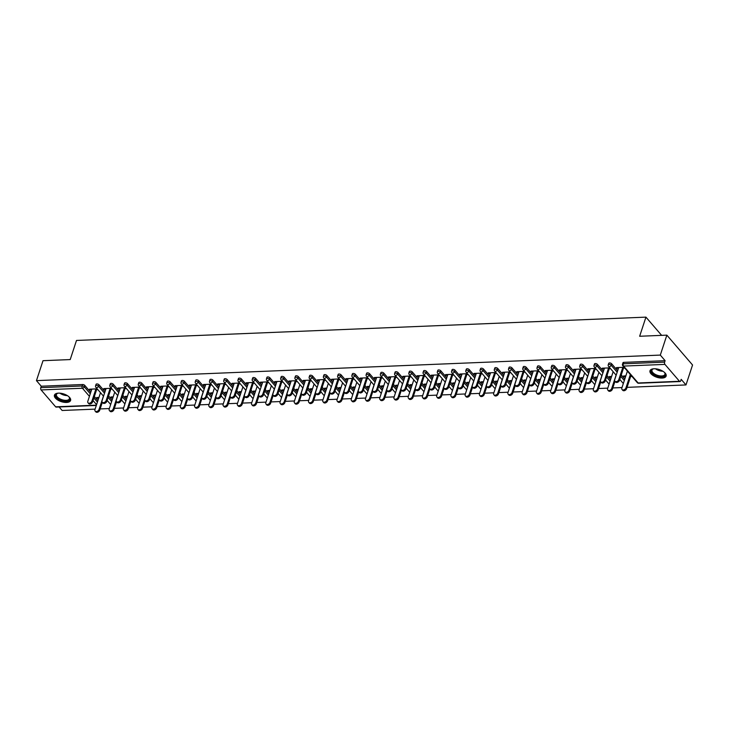 <?xml version="1.0" encoding="UTF-8"?>
<svg xmlns="http://www.w3.org/2000/svg" width="729" height="729" viewBox="0 0 729 729"><rect width="100%" height="100%" fill="white"/><g stroke="black" fill="none" stroke-linecap="round" stroke-linejoin="round"><path stroke-width="1.09" d="M66.53 402.454A8.502 4.037 -161.8 0 0 70.595 400.449A8.502 4.037 -161.8 0 0 67.177 395.501A8.502 4.037 -161.8 0 0 58.511 393.141A8.502 4.037 -161.8 0 0 54.447 395.145A8.502 4.037 -161.8 0 0 57.864 400.093A8.502 4.037 -161.8 0 0 66.53 402.454M662.078 378.069A8.502 4.037 -161.8 0 0 666.142 376.073A8.502 4.037 -161.8 0 0 662.725 371.125A8.502 4.037 -161.8 0 0 654.059 368.756A8.502 4.037 -161.8 0 0 649.995 370.76A8.502 4.037 -161.8 0 0 653.412 375.708A8.502 4.037 -161.8 0 0 662.078 378.069M96.31 405.452L56.16 407.092A1.631 0.893 -92.3 0 1 55.641 406.828L41.097 389.933A1.631 0.893 -92.3 0 1 40.778 387.673L41.252 386.215L36.45 380.629L43.011 360.691L70.212 359.57L76.499 340.452L645.94 317.133L639.652 336.26L666.853 335.149L692.55 364.992L685.989 384.939L681.187 379.353L680.713 380.811A1.631 0.893 87.7 0 1 680.002 381.549L638.65 383.244A1.631 0.893 87.7 0 1 638.139 382.98L679.492 381.285A1.631 0.893 87.7 0 0 680.002 381.549M59.122 406.973L62.147 410.482L95.098 409.133M100.146 408.923L109.341 408.55M114.389 408.34L123.584 407.967M128.623 407.757L137.827 407.383M142.866 407.174L152.06 406.8M157.109 406.591L166.303 406.217M171.351 406.007L180.546 405.634M185.585 405.424L194.789 405.051M199.828 404.841L209.023 404.467M214.071 404.258L223.265 403.884M228.314 403.675L237.508 403.301M242.547 403.091L251.751 402.718M256.79 402.508L265.994 402.135M271.033 401.925L280.228 401.551M285.276 401.342L294.47 400.968M299.519 400.759L308.713 400.385M313.752 400.175L322.956 399.802M327.995 399.592L337.19 399.219M342.238 399.009L351.433 398.635M356.481 398.426L365.676 398.052M370.715 397.843L379.918 397.469M384.958 397.259L394.152 396.886M399.2 396.676L408.395 396.303M413.443 396.093L422.638 395.719M427.677 395.51L436.881 395.136M441.92 394.927L451.114 394.553M456.163 394.343L465.357 393.97M470.405 393.76L479.6 393.387M484.639 393.177L493.843 392.803M498.882 392.594L508.077 392.22M513.125 392.011L522.319 391.637M527.368 391.427L536.562 391.054M541.601 390.844L550.805 390.471M555.844 390.27L565.039 389.887M570.087 389.687L579.282 389.304M584.33 389.104L593.524 388.721M598.564 388.521L607.767 388.138M612.807 387.937L622.001 387.555M627.049 387.354L685.989 384.939M661.631 335.358L645.94 317.133M664.948 364.391L623.596 366.086A1.631 0.893 87.7 0 1 623.268 363.817A1.631 0.775 -161.8 0 0 622.493 364.208L622.967 362.75A1.631 0.775 18.2 0 1 623.751 362.368L623.268 363.817L664.62 362.131A1.631 0.893 87.7 0 0 664.948 364.391L679.492 381.285M623.751 362.368L665.103 360.673L660.301 355.087L666.853 335.149M664.62 362.131L665.103 360.673M36.45 380.629L660.301 355.087M624.106 367.298L616.406 367.607L617.071 368.382L617.345 367.571M625.846 375.872L623.596 375.964L624.27 376.738L624.534 375.927M617.071 368.382L618.456 368.327M622.566 368.163L624.771 368.072M631.296 375.654L629.956 375.708M624.27 376.738L625.582 376.693M630.621 376.483L631.97 376.428M98.989 384.775L98.506 386.233A1.631 0.775 18.2 0 0 96.365 385.395A1.631 0.775 -161.8 0 0 95.59 385.778L96.064 384.32A1.631 0.775 18.2 0 1 96.848 383.937A1.631 0.775 18.2 0 1 98.989 384.775L104.994 391.755M108.594 395.938L112.138 400.048M41.252 386.215L82.605 384.52A1.631 0.775 18.2 0 1 84.746 385.359L90.751 392.339M94.351 396.521L97.896 400.631M111.446 388.284L103.746 388.603L104.411 389.377L105.796 389.313M109.906 389.149L112.111 389.058M113.186 396.868L110.936 396.959L111.61 397.733L112.913 397.679M127.466 383.609L126.992 385.067A1.631 0.775 18.2 0 0 124.85 384.229A1.631 0.775 -161.8 0 0 124.067 384.611L124.55 383.153A1.631 0.775 18.2 0 1 125.333 382.771A1.631 0.775 18.2 0 1 127.466 383.609L133.471 390.589M137.079 394.772L140.615 398.881M139.922 387.117L132.222 387.436L132.897 388.211L134.273 388.156M138.382 387.983L140.588 387.892M141.663 395.701L139.421 395.792L140.086 396.567L141.399 396.512M155.951 382.443L155.468 383.901A1.631 0.775 18.2 0 0 153.327 383.062A1.631 0.775 -161.8 0 0 152.552 383.445L153.026 381.987A1.631 0.775 18.2 0 1 153.81 381.604A1.631 0.775 18.2 0 1 155.951 382.443L161.956 389.423M165.556 393.605L169.101 397.715M168.408 385.951L160.708 386.27L161.373 387.044L162.758 386.99M166.868 386.817L169.073 386.725M170.149 394.535L167.898 394.626L168.572 395.4L169.875 395.346M184.428 381.276L183.954 382.734A1.631 0.775 18.2 0 0 181.813 381.896A1.631 0.775 -161.8 0 0 181.029 382.278L181.512 380.82A1.631 0.775 18.2 0 1 182.296 380.438A1.631 0.775 18.2 0 1 184.428 381.276L190.433 388.256M194.042 392.439L197.577 396.549M196.885 384.784L189.185 385.103L189.859 385.878L191.235 385.823M195.345 385.65L197.55 385.559M198.625 393.368L196.383 393.46L197.049 394.234L198.361 394.179M212.914 380.11L212.431 381.568A1.631 0.775 18.2 0 0 210.298 380.729A1.631 0.775 -161.8 0 0 209.515 381.112L209.988 379.654A1.631 0.775 18.2 0 1 210.772 379.271A1.631 0.775 18.2 0 1 212.914 380.11L218.919 387.09M222.518 391.273L226.063 395.382M225.37 383.618L217.67 383.937L218.335 384.712L219.721 384.657M223.83 384.484L226.036 384.393M227.111 392.202L224.86 392.293L225.534 393.068L226.837 393.013M241.39 378.943L240.916 380.401A1.631 0.775 18.2 0 0 238.775 379.563A1.631 0.775 -161.8 0 0 237.991 379.946L238.474 378.488A1.631 0.775 18.2 0 1 239.258 378.105A1.631 0.775 18.2 0 1 241.39 378.943L247.395 385.923M251.004 390.106L254.539 394.216M253.847 382.452L246.147 382.771L246.821 383.545L248.197 383.49M252.307 383.317L254.521 383.226M255.587 391.036L253.346 391.127L254.011 391.901L255.323 391.847M269.876 377.777L269.393 379.235A1.631 0.775 18.2 0 0 267.261 378.397A1.631 0.775 -161.8 0 0 266.477 378.779L266.951 377.321A1.631 0.775 18.2 0 1 267.734 376.939A1.631 0.775 18.2 0 1 269.876 377.777L275.881 384.757M279.48 388.94L283.025 393.049M282.333 381.285L274.633 381.604L275.298 382.379L276.683 382.324M280.793 382.151L282.998 382.06M284.073 389.869L281.822 389.96L282.497 390.735L283.8 390.68M298.352 376.611L297.879 378.069A1.631 0.775 18.2 0 0 295.737 377.23A1.631 0.775 -161.8 0 0 294.953 377.613L295.436 376.155A1.631 0.775 18.2 0 1 296.22 375.772A1.631 0.775 18.2 0 1 298.352 376.611L304.367 383.591M307.966 387.773L311.502 391.883M310.809 380.119L303.109 380.438L303.783 381.212L305.159 381.158M309.269 380.985L311.483 380.893M312.55 388.703L310.308 388.794L310.973 389.568L312.285 389.514M326.838 375.444L326.355 376.902A1.631 0.775 18.2 0 0 324.223 376.064A1.631 0.775 -161.8 0 0 323.439 376.446L323.913 374.988A1.631 0.775 18.2 0 1 324.697 374.606A1.631 0.775 18.2 0 1 326.838 375.444L332.843 382.424M336.443 386.607L339.987 390.717M339.295 378.952L331.595 379.271L332.26 380.046L333.645 379.991M337.755 379.818L339.96 379.727M341.035 387.536L338.785 387.628L339.459 388.402L340.762 388.347M355.324 374.278L354.841 375.736A1.631 0.775 18.2 0 0 352.699 374.897A1.631 0.775 -161.8 0 0 351.916 375.28L352.399 373.831A1.631 0.775 18.2 0 1 353.182 373.439A1.631 0.775 18.2 0 1 355.324 374.278L361.329 381.258M364.928 385.441L368.464 389.559M367.771 377.786L360.071 378.105L360.746 378.88L362.122 378.825M366.231 378.652L368.446 378.561M369.512 386.37L367.27 386.461L367.935 387.236L369.248 387.181M383.8 373.111L383.317 374.569A1.631 0.775 18.2 0 0 381.185 373.731A1.631 0.775 -161.8 0 0 380.401 374.114L380.875 372.665A1.631 0.775 18.2 0 1 381.659 372.273A1.631 0.775 18.2 0 1 383.8 373.111L389.805 380.091M393.405 384.274L396.95 388.393M396.257 376.62L388.557 376.939L389.222 377.713L390.607 377.658M394.717 377.485L396.922 377.394M397.998 385.204L395.747 385.295L396.421 386.069L397.724 386.015M412.286 371.945L411.803 373.403A1.631 0.775 18.2 0 0 409.662 372.565A1.631 0.775 -161.8 0 0 408.878 372.947L409.361 371.498A1.631 0.775 18.2 0 1 410.145 371.107A1.631 0.775 18.2 0 1 412.286 371.945L418.291 378.925M421.891 383.108L425.426 387.227M424.734 375.453L417.034 375.772L417.708 376.547L419.084 376.492M423.194 376.319L425.408 376.228M426.474 384.037L424.232 384.128L424.898 384.903L426.21 384.848M440.763 370.779L440.28 372.237A1.631 0.775 18.2 0 0 438.147 371.398A1.631 0.775 -161.8 0 0 437.364 371.781L437.837 370.332A1.631 0.775 18.2 0 1 438.621 369.94A1.631 0.775 18.2 0 1 440.763 370.779L446.768 377.759M450.367 381.941L453.912 386.06M453.219 374.287L445.519 374.606L446.184 375.38L447.57 375.326M451.679 375.153L453.885 375.061M454.96 382.871L452.709 382.962L453.383 383.736L454.696 383.682M469.248 369.612L468.765 371.07A1.631 0.775 18.2 0 0 466.624 370.232A1.631 0.775 -161.8 0 0 465.84 370.624L466.323 369.166A1.631 0.775 18.2 0 1 467.107 368.774A1.631 0.775 18.2 0 1 469.248 369.612L475.253 376.592M478.853 380.775L482.388 384.894M481.696 373.12L473.996 373.439L474.67 374.214L476.046 374.159M480.156 373.986L482.37 373.904M483.436 381.704L481.195 381.796L481.86 382.57L483.172 382.515M497.725 368.455L497.251 369.904A1.631 0.775 18.2 0 0 495.109 369.065A1.631 0.775 -161.8 0 0 494.326 369.457L494.8 367.999A1.631 0.775 18.2 0 1 495.583 367.607A1.631 0.775 18.2 0 1 497.725 368.455L503.73 375.426M507.329 379.609L510.874 383.727M510.182 371.954L502.481 372.273L503.147 373.048L504.532 372.993M508.642 372.82L510.847 372.738M511.922 380.538L509.671 380.629L510.346 381.404L511.658 381.349M526.21 367.288L525.727 368.737A1.631 0.775 18.2 0 0 523.586 367.899A1.631 0.775 -161.8 0 0 522.802 368.291L523.285 366.833A1.631 0.775 18.2 0 1 524.069 366.441A1.631 0.775 18.2 0 1 526.21 367.288L532.216 374.259M535.815 378.442L539.351 382.561M538.658 370.788L530.958 371.107L531.632 371.881L533.008 371.826M537.118 371.662L539.332 371.571M540.399 379.372L538.157 379.463L538.822 380.237L540.134 380.183M554.687 366.122L554.213 367.571A1.631 0.775 18.2 0 0 552.072 366.733A1.631 0.775 -161.8 0 0 551.288 367.124L551.762 365.666A1.631 0.775 18.2 0 1 552.546 365.275A1.631 0.775 18.2 0 1 554.687 366.122L560.692 373.093M564.292 377.276L567.836 381.395M567.144 369.621L559.444 369.94L560.109 370.715L561.494 370.66M565.604 370.496L567.809 370.405M568.884 378.205L566.633 378.296L567.308 379.071L568.62 379.016M583.173 364.956L582.69 366.414A1.631 0.775 18.2 0 0 580.548 365.566A1.631 0.775 -161.8 0 0 579.765 365.958L580.248 364.5A1.631 0.775 18.2 0 1 581.031 364.117A1.631 0.775 18.2 0 1 583.173 364.956L589.178 371.927M592.777 376.109L596.322 380.228M595.62 368.455L587.92 368.774L588.595 369.548L589.971 369.494M594.08 369.33L596.295 369.238M597.361 377.039L595.119 377.13L595.784 377.904L597.097 377.859M611.649 363.789L611.175 365.247A1.631 0.775 18.2 0 0 609.034 364.4A1.631 0.775 -161.8 0 0 608.25 364.792L608.733 363.334A1.631 0.775 18.2 0 1 609.508 362.951A1.631 0.775 18.2 0 1 611.649 363.789L617.654 370.76M621.254 374.943L624.799 379.062M611.604 376.456L609.362 376.547L610.027 377.321L611.339 377.276M609.863 367.881L602.163 368.191L602.837 368.965L604.213 368.91M608.323 368.746L610.528 368.655M597.406 364.372L596.933 365.83A1.631 0.775 18.2 0 0 594.791 364.983A1.631 0.775 -161.8 0 0 594.007 365.375L594.49 363.917A1.631 0.775 18.2 0 1 595.274 363.534A1.631 0.775 18.2 0 1 597.406 364.372L603.412 371.343M607.02 375.526L610.556 379.645M583.127 377.622L580.876 377.713L581.551 378.488L582.854 378.433M581.387 369.038L573.687 369.357L574.352 370.132L575.737 370.077M579.847 369.913L582.052 369.822M568.93 365.539L568.447 366.988A1.631 0.775 18.2 0 0 566.305 366.149A1.631 0.775 -161.8 0 0 565.531 366.541L566.005 365.083A1.631 0.775 18.2 0 1 566.788 364.691A1.631 0.775 18.2 0 1 568.93 365.539L574.935 372.51M578.534 376.693L582.079 380.811M554.641 378.788L552.4 378.88L553.065 379.654L554.377 379.599M552.901 370.204L545.201 370.523L545.875 371.298L547.251 371.243M551.361 371.079L553.566 370.988M540.444 366.705L539.97 368.154A1.631 0.775 18.2 0 0 537.829 367.316A1.631 0.775 -161.8 0 0 537.045 367.708L537.528 366.25A1.631 0.775 18.2 0 1 538.312 365.858A1.631 0.775 18.2 0 1 540.444 366.705L546.449 373.676M550.049 377.859L553.593 381.978M526.165 379.955L523.914 380.046L524.579 380.82L525.891 380.766M524.424 371.371L516.724 371.69L517.39 372.464L518.775 372.41M522.875 372.237L525.09 372.154M511.968 367.872L511.485 369.321A1.631 0.775 18.2 0 0 509.343 368.482A1.631 0.775 -161.8 0 0 508.569 368.874L509.042 367.416A1.631 0.775 18.2 0 1 509.826 367.024A1.631 0.775 18.2 0 1 511.968 367.872L517.973 374.843M521.572 379.025L525.117 383.144M497.679 381.121L495.438 381.212L496.103 381.987L497.415 381.932M495.939 372.537L488.239 372.856L488.904 373.631L490.289 373.576M494.399 373.403L496.604 373.321M483.482 369.038L483.008 370.487A1.631 0.775 18.2 0 0 480.867 369.649A1.631 0.775 -161.8 0 0 480.083 370.04L480.566 368.582A1.631 0.775 18.2 0 1 481.34 368.191A1.631 0.775 18.2 0 1 483.482 369.038L489.487 376.009M493.086 380.192L496.631 384.311M469.203 382.288L466.952 382.379L467.617 383.153L468.929 383.099M467.462 373.704L459.762 374.023L460.427 374.797L461.812 374.742M465.913 374.569L468.127 374.487M455.005 370.195L454.522 371.653A1.631 0.775 18.2 0 0 452.381 370.815A1.631 0.775 -161.8 0 0 451.606 371.207L452.08 369.749A1.631 0.775 18.2 0 1 452.864 369.357A1.631 0.775 18.2 0 1 455.005 370.195L461.01 377.175M464.61 381.358L468.155 385.477M440.717 383.454L438.475 383.545L439.14 384.32L440.453 384.265M438.976 374.87L431.276 375.189L431.942 375.964L433.327 375.909M437.436 375.736L439.642 375.645M426.52 371.362L426.046 372.82A1.631 0.775 18.2 0 0 423.904 371.981A1.631 0.775 -161.8 0 0 423.121 372.364L423.604 370.915A1.631 0.775 18.2 0 1 424.378 370.523A1.631 0.775 18.2 0 1 426.52 371.362L432.525 378.342M436.124 382.525L439.669 386.643M412.24 384.62L409.99 384.712L410.655 385.486L411.967 385.431M410.5 376.036L402.8 376.355L403.465 377.13L404.85 377.075M408.951 376.902L411.165 376.811M398.043 372.528L397.56 373.986A1.631 0.775 18.2 0 0 395.419 373.148A1.631 0.775 -161.8 0 0 394.644 373.53L395.118 372.082A1.631 0.775 18.2 0 1 395.902 371.69A1.631 0.775 18.2 0 1 398.043 372.528L404.048 379.508M407.648 383.691L411.192 387.81M383.755 385.787L381.513 385.878L382.178 386.652L383.49 386.598M382.014 377.203L374.314 377.522L374.979 378.296L376.364 378.242M380.474 378.069L382.679 377.977M369.557 373.695L369.084 375.153A1.631 0.775 18.2 0 0 366.942 374.314A1.631 0.775 -161.8 0 0 366.158 374.697L366.641 373.248A1.631 0.775 18.2 0 1 367.416 372.856A1.631 0.775 18.2 0 1 369.557 373.695L375.563 380.675M379.162 384.857L382.707 388.976M355.278 386.953L353.027 387.044L353.693 387.819L355.005 387.764M353.529 378.369L345.838 378.688L346.503 379.463L347.888 379.408M351.989 379.235L354.203 379.144M341.081 374.861L340.598 376.319A1.631 0.775 18.2 0 0 338.456 375.481A1.631 0.775 -161.8 0 0 337.682 375.863L338.156 374.405A1.631 0.775 18.2 0 1 338.939 374.023A1.631 0.775 18.2 0 1 341.081 374.861L347.086 381.841M350.685 386.024L354.23 390.133M326.792 388.12L324.551 388.211L325.216 388.985L326.528 388.931M325.052 379.536L317.352 379.855L318.017 380.629L319.402 380.574M323.512 380.401L325.717 380.31M312.595 376.027L312.121 377.485A1.631 0.775 18.2 0 0 309.98 376.647A1.631 0.775 -161.8 0 0 309.196 377.03L309.679 375.572A1.631 0.775 18.2 0 1 310.454 375.189A1.631 0.775 18.2 0 1 312.595 376.027L318.6 383.007M322.2 387.19L325.745 391.3M298.316 389.286L296.065 389.377L296.73 390.152L298.043 390.097M296.566 380.702L288.875 381.021L289.541 381.796L290.926 381.741M295.026 381.568L297.241 381.477M284.119 377.194L283.636 378.652A1.631 0.775 18.2 0 0 281.494 377.813A1.631 0.775 -161.8 0 0 280.72 378.196L281.194 376.738A1.631 0.775 18.2 0 1 281.977 376.355A1.631 0.775 18.2 0 1 284.119 377.194L290.124 384.174M293.723 388.357L297.268 392.466M269.83 390.452L267.589 390.544L268.254 391.318L269.566 391.263M268.09 381.868L260.39 382.187L261.055 382.962L262.44 382.907M266.55 382.734L268.755 382.643M255.633 378.36L255.159 379.818A1.631 0.775 18.2 0 0 253.018 378.98A1.631 0.775 -161.8 0 0 252.234 379.362L252.717 377.904A1.631 0.775 18.2 0 1 253.492 377.522A1.631 0.775 18.2 0 1 255.633 378.36L261.638 385.34M265.238 389.523L268.782 393.633M241.354 391.619L239.103 391.71L239.768 392.484L241.08 392.43M239.604 383.035L231.913 383.354L232.578 384.128L233.963 384.074M238.064 383.901L240.278 383.809M227.156 379.527L226.673 380.985A1.631 0.775 18.2 0 0 224.532 380.146A1.631 0.775 -161.8 0 0 223.757 380.529L224.231 379.071A1.631 0.775 18.2 0 1 225.015 378.688A1.631 0.775 18.2 0 1 227.156 379.527L233.162 386.507M236.761 390.689L240.306 394.799M212.868 392.785L210.626 392.876L211.292 393.651L212.604 393.596M211.128 384.201L203.427 384.52L204.093 385.295L205.478 385.24M209.588 385.067L211.793 384.976M198.671 380.693L198.197 382.151A1.631 0.775 18.2 0 0 196.055 381.313A1.631 0.775 -161.8 0 0 195.272 381.695L195.755 380.237A1.631 0.775 18.2 0 1 196.529 379.855A1.631 0.775 18.2 0 1 198.671 380.693L204.676 387.673M208.275 391.856L211.82 395.965M184.391 393.952L182.141 394.043L182.806 394.817L184.118 394.763M182.642 385.368L174.951 385.687L175.616 386.461L177.001 386.406M181.102 386.233L183.316 386.142M170.194 381.859L169.711 383.317A1.631 0.775 18.2 0 0 167.57 382.479A1.631 0.775 -161.8 0 0 166.786 382.862L167.269 381.404A1.631 0.775 18.2 0 1 168.053 381.021A1.631 0.775 18.2 0 1 170.194 381.859L176.199 388.839M179.799 393.022L183.343 397.132M155.906 395.118L153.664 395.209L154.329 395.984L155.642 395.929M154.165 386.534L146.465 386.853L147.13 387.628L148.516 387.573M152.625 387.4L154.83 387.309M141.708 383.026L141.235 384.484A1.631 0.775 18.2 0 0 139.093 383.645A1.631 0.775 -161.8 0 0 138.31 384.028L138.792 382.57A1.631 0.775 18.2 0 1 139.567 382.187A1.631 0.775 18.2 0 1 141.708 383.026L147.714 390.006M151.313 394.189L154.858 398.298M127.42 396.284L125.178 396.376L125.844 397.15L127.156 397.095M125.68 387.7L117.98 388.019L118.654 388.794L120.03 388.739M124.14 388.566L126.354 388.475M113.232 384.192L112.749 385.65A1.631 0.775 18.2 0 0 110.608 384.812A1.631 0.775 -161.8 0 0 109.824 385.194L110.307 383.736A1.631 0.775 18.2 0 1 111.09 383.354A1.631 0.775 18.2 0 1 113.232 384.192L119.237 391.172M122.837 395.355L126.381 399.465M98.944 397.451L96.693 397.542L97.367 398.316L98.679 398.262M97.203 388.867L89.503 389.186L90.168 389.96L91.553 389.897M95.663 389.733L97.868 389.641M602.837 368.965L603.102 368.154M610.027 377.321L610.291 376.51M588.595 369.548L588.859 368.737M595.784 377.904L596.058 377.093M574.352 370.132L574.616 369.321M581.551 378.488L581.815 377.677M560.109 370.715L560.382 369.904M567.308 379.071L567.572 378.26M545.875 371.298L546.139 370.487M553.065 379.654L553.329 378.843M531.632 371.881L531.897 371.07M538.822 380.237L539.096 379.426M517.39 372.464L517.654 371.653M524.579 380.82L524.853 380.009M503.147 373.048L503.42 372.237M510.346 381.404L510.61 380.593M488.904 373.631L489.177 372.82M496.103 381.987L496.367 381.176M474.67 374.214L474.934 373.403M481.86 382.57L482.133 381.759M460.427 374.797L460.692 373.986M467.617 383.153L467.89 382.342M446.184 375.38L446.458 374.569M453.383 383.736L453.648 382.925M431.942 375.964L432.215 375.153M439.14 384.32L439.405 383.509M417.708 376.547L417.972 375.736M424.898 384.903L425.171 384.092M403.465 377.13L403.729 376.319M410.655 385.486L410.928 384.675M389.222 377.713L389.496 376.902M396.421 386.069L396.685 385.258M374.979 378.296L375.253 377.485M382.178 386.652L382.443 385.841M360.746 378.88L361.01 378.069M367.935 387.236L368.209 386.425M346.503 379.463L346.767 378.652M353.693 387.819L353.966 387.008M332.26 380.046L332.533 379.235M339.459 388.402L339.723 387.591M318.017 380.629L318.291 379.818M325.216 388.985L325.48 388.174M303.783 381.212L304.048 380.401M310.973 389.568L311.247 388.757M289.541 381.796L289.805 380.985M296.73 390.152L297.004 389.341M275.298 382.379L275.571 381.568M282.497 390.735L282.761 389.924M261.055 382.962L261.328 382.151M268.254 391.318L268.518 390.507M246.821 383.545L247.085 382.725M254.011 391.901L254.275 391.09M232.578 384.128L232.843 383.308M239.768 392.484L240.041 391.673M218.335 384.712L218.6 383.891M225.534 393.068L225.799 392.257M204.093 385.295L204.366 384.475M211.292 393.651L211.556 392.84M189.859 385.878L190.123 385.058M197.049 394.234L197.313 393.423M175.616 386.461L175.88 385.641M182.806 394.817L183.079 394.006M161.373 387.044L161.638 386.224M168.572 395.4L168.836 394.589M147.13 387.628L147.404 386.807M154.329 395.984L154.594 395.173M132.897 388.211L133.161 387.391M140.086 396.567L140.351 395.756M118.654 388.794L118.918 387.974M125.844 397.15L126.117 396.33M104.411 389.377L104.675 388.557M111.61 397.733L111.874 396.913M90.168 389.96L90.442 389.14M97.367 398.316L97.631 397.496M618.721 367.516L614.72 379.7A2.451 1.695 -40.7 0 0 614.911 381.221A2.451 1.695 -40.7 0 0 617.007 381.449A2.451 1.695 -40.7 0 0 618.821 379.536L619.495 380.31A2.451 1.695 139.3 0 1 617.673 382.224A2.451 1.695 139.3 0 1 615.577 381.996L614.911 381.221M623.495 368.118L619.495 380.31M622.83 367.343L618.821 379.536M625.965 387.828L626.639 388.612A2.451 1.695 139.3 0 1 624.817 390.525A2.451 1.695 139.3 0 1 622.721 390.288L622.056 389.514A2.451 1.695 -40.7 0 0 624.152 389.742A2.451 1.695 -40.7 0 0 625.965 387.828L630.339 374.533M627.405 371.125L621.855 388.001A2.451 1.695 -40.7 0 0 622.056 389.514M626.639 388.612L630.886 375.672M664.301 372.255A7.354 3.499 18.2 0 1 664.775 372.829A7.354 3.499 18.2 0 1 661.777 376.72A7.354 3.499 18.2 0 1 652.801 373.603A7.354 3.499 18.2 0 1 653.02 368.956A7.354 3.499 18.2 0 1 653.74 368.774M653.302 368.874A6.807 3.235 -161.8 0 0 651.99 370.104A6.807 3.235 -161.8 0 0 654.724 374.068A6.807 3.235 -161.8 0 0 661.668 375.964A6.807 3.235 -161.8 0 0 664.93 374.36A6.807 3.235 -161.8 0 0 664.602 372.592M650.222 370.286A8.447 4.01 -161.8 0 0 653.886 375.089A8.447 4.01 -161.8 0 0 662.287 377.312A8.447 4.01 -161.8 0 0 666.233 375.553M68.754 396.631A7.354 3.499 18.2 0 1 69.228 397.214A7.354 3.499 18.2 0 1 69.829 398.863A7.354 3.499 18.2 0 1 62.685 400.686A7.354 3.499 18.2 0 1 55.686 395.273A7.354 3.499 18.2 0 1 57.473 393.341A7.354 3.499 18.2 0 1 58.192 393.159M57.755 393.259A6.807 3.235 -161.8 0 0 56.443 394.489A6.807 3.235 -161.8 0 0 56.361 394.954A6.807 3.235 -161.8 0 0 62.366 399.838A6.807 3.235 -161.8 0 0 69.373 398.745A6.807 3.235 -161.8 0 0 69.455 398.28A6.807 3.235 -161.8 0 0 69.045 396.968M54.675 394.671A8.447 4.01 -161.8 0 0 54.639 395.009A8.447 4.01 -161.8 0 0 61.837 400.986A8.447 4.01 -161.8 0 0 70.686 399.939M604.487 368.099L600.477 380.283A2.451 1.695 -40.7 0 0 600.669 381.805A2.451 1.695 -40.7 0 0 602.765 382.032A2.451 1.695 -40.7 0 0 604.587 380.119L605.252 380.893A2.451 1.695 139.3 0 1 603.439 382.807A2.451 1.695 139.3 0 1 601.343 382.579L600.669 381.805M609.262 368.701L605.252 380.893M608.587 367.926L604.587 380.119M590.244 368.683L586.234 380.866A2.451 1.695 -40.7 0 0 586.435 382.379A2.451 1.695 -40.7 0 0 588.522 382.616A2.451 1.695 -40.7 0 0 590.344 380.702L591.009 381.477A2.451 1.695 139.3 0 1 589.196 383.39A2.451 1.695 139.3 0 1 587.1 383.162L586.435 382.379M595.019 369.284L591.009 381.477M594.354 368.51L590.344 380.702M576.001 369.266L571.992 381.449A2.451 1.695 -40.7 0 0 572.192 382.962A2.451 1.695 -40.7 0 0 574.288 383.199A2.451 1.695 -40.7 0 0 576.101 381.285L576.767 382.06A2.451 1.695 139.3 0 1 574.953 383.973A2.451 1.695 139.3 0 1 572.857 383.746L572.192 382.962M580.776 369.867L576.767 382.06M580.111 369.093L576.101 381.285M561.758 369.849L557.758 382.032A2.451 1.695 -40.7 0 0 557.949 383.545A2.451 1.695 -40.7 0 0 560.045 383.782A2.451 1.695 -40.7 0 0 561.859 381.868L562.533 382.643A2.451 1.695 139.3 0 1 560.71 384.557A2.451 1.695 139.3 0 1 558.614 384.329L557.949 383.545M566.533 370.45L562.533 382.643M565.868 369.676L561.859 381.868M547.525 370.432L543.515 382.616A2.451 1.695 -40.7 0 0 543.706 384.128A2.451 1.695 -40.7 0 0 545.802 384.365A2.451 1.695 -40.7 0 0 547.625 382.452L548.29 383.226A2.451 1.695 139.3 0 1 546.477 385.14A2.451 1.695 139.3 0 1 544.381 384.912L543.706 384.128M552.3 371.034L548.29 383.226M551.625 370.259L547.625 382.452M611.731 388.411L612.396 389.195A2.451 1.695 139.3 0 1 610.574 391.108A2.451 1.695 139.3 0 1 608.487 390.872L607.813 390.097A2.451 1.695 -40.7 0 0 609.909 390.325A2.451 1.695 -40.7 0 0 611.731 388.411L616.096 375.116M613.162 371.708L607.621 388.584A2.451 1.695 -40.7 0 0 607.813 390.097M612.396 389.195L614.984 381.303M597.488 388.994L598.154 389.778A2.451 1.695 139.3 0 1 596.34 391.692A2.451 1.695 139.3 0 1 594.244 391.455L593.57 390.68A2.451 1.695 -40.7 0 0 595.666 390.908A2.451 1.695 -40.7 0 0 597.488 388.994L601.853 375.699M598.928 372.291L593.379 389.168A2.451 1.695 -40.7 0 0 593.57 390.68M598.154 389.778L600.751 381.887M583.246 389.578L583.911 390.352A2.451 1.695 139.3 0 1 582.097 392.275A2.451 1.695 139.3 0 1 580.002 392.038L579.336 391.263A2.451 1.695 -40.7 0 0 581.432 391.491A2.451 1.695 -40.7 0 0 583.246 389.578L587.62 376.282M584.685 372.874L579.136 389.751A2.451 1.695 -40.7 0 0 579.336 391.263M583.911 390.352L586.508 382.47M569.003 390.161L569.677 390.935A2.451 1.695 139.3 0 1 567.855 392.858A2.451 1.695 139.3 0 1 565.759 392.621L565.093 391.847A2.451 1.695 -40.7 0 0 567.189 392.074A2.451 1.695 -40.7 0 0 569.003 390.161L573.377 376.866M570.442 373.458L564.893 390.334A2.451 1.695 -40.7 0 0 565.093 391.847M569.677 390.935L572.265 383.053M554.76 390.744L555.434 391.519A2.451 1.695 139.3 0 1 553.612 393.441A2.451 1.695 139.3 0 1 551.525 393.204L550.851 392.43A2.451 1.695 -40.7 0 0 552.947 392.658A2.451 1.695 -40.7 0 0 554.76 390.744L559.134 377.449M556.2 374.041L550.659 390.917A2.451 1.695 -40.7 0 0 550.851 392.43M555.434 391.519L558.022 383.636M533.282 371.015L529.272 383.199A2.451 1.695 -40.7 0 0 529.473 384.712A2.451 1.695 -40.7 0 0 531.559 384.948A2.451 1.695 -40.7 0 0 533.382 383.035L534.047 383.809A2.451 1.695 139.3 0 1 532.234 385.723A2.451 1.695 139.3 0 1 530.138 385.495L529.473 384.712M538.057 371.617L534.047 383.809M537.391 370.842L533.382 383.035M540.526 391.327L541.191 392.102A2.451 1.695 139.3 0 1 539.378 394.024A2.451 1.695 139.3 0 1 537.282 393.788L536.608 393.013A2.451 1.695 -40.7 0 0 538.704 393.241A2.451 1.695 -40.7 0 0 540.526 391.327L544.891 378.032M541.966 374.624L536.416 391.5A2.451 1.695 -40.7 0 0 536.608 393.013M541.191 392.102L543.788 384.219M519.039 371.599L515.029 383.782A2.451 1.695 -40.7 0 0 515.23 385.295A2.451 1.695 -40.7 0 0 517.326 385.532A2.451 1.695 -40.7 0 0 519.139 383.618L519.804 384.393A2.451 1.695 139.3 0 1 517.991 386.306A2.451 1.695 139.3 0 1 515.895 386.078L515.23 385.295M523.814 372.2L519.804 384.393M523.149 371.425L519.139 383.618M526.283 391.91L526.949 392.685A2.451 1.695 139.3 0 1 525.135 394.608A2.451 1.695 139.3 0 1 523.039 394.371L522.374 393.596A2.451 1.695 -40.7 0 0 524.47 393.824A2.451 1.695 -40.7 0 0 526.283 391.91L530.657 378.615M527.723 375.207L522.174 392.084A2.451 1.695 -40.7 0 0 522.374 393.596M526.949 392.685L529.546 384.803M504.796 372.182L500.796 384.365A2.451 1.695 -40.7 0 0 500.987 385.878A2.451 1.695 -40.7 0 0 503.083 386.115A2.451 1.695 -40.7 0 0 504.896 384.201L505.571 384.976A2.451 1.695 139.3 0 1 503.748 386.889A2.451 1.695 139.3 0 1 501.652 386.662L500.987 385.878M509.571 372.783L505.571 384.976M508.906 372.009L504.896 384.201M512.04 392.494L512.715 393.268A2.451 1.695 139.3 0 1 510.892 395.191A2.451 1.695 139.3 0 1 508.796 394.954L508.131 394.179A2.451 1.695 -40.7 0 0 510.227 394.407A2.451 1.695 -40.7 0 0 512.04 392.494L516.414 379.198M513.48 375.79L507.931 392.667A2.451 1.695 -40.7 0 0 508.131 394.179M512.715 393.268L515.303 385.386M490.562 372.765L486.553 384.948A2.451 1.695 -40.7 0 0 486.744 386.461A2.451 1.695 -40.7 0 0 488.84 386.698A2.451 1.695 -40.7 0 0 490.663 384.784L491.328 385.559A2.451 1.695 139.3 0 1 489.505 387.473A2.451 1.695 139.3 0 1 487.419 387.245L486.744 386.461M495.337 373.366L491.328 385.559M494.663 372.592L490.663 384.784M497.798 393.077L498.472 393.851A2.451 1.695 139.3 0 1 496.649 395.765A2.451 1.695 139.3 0 1 494.554 395.537L493.888 394.763A2.451 1.695 -40.7 0 0 495.984 394.99A2.451 1.695 -40.7 0 0 497.798 393.077L502.172 379.782M499.237 376.374L493.697 393.25A2.451 1.695 -40.7 0 0 493.888 394.763M498.472 393.851L501.06 385.969M476.319 373.348L472.31 385.532A2.451 1.695 -40.7 0 0 472.51 387.044A2.451 1.695 -40.7 0 0 474.597 387.281A2.451 1.695 -40.7 0 0 476.42 385.368L477.085 386.142A2.451 1.695 139.3 0 1 475.272 388.056A2.451 1.695 139.3 0 1 473.176 387.828L472.51 387.044M481.094 373.95L477.085 386.142M480.429 373.175L476.42 385.368M483.564 393.66L484.229 394.435A2.451 1.695 139.3 0 1 482.416 396.348A2.451 1.695 139.3 0 1 480.32 396.12L479.646 395.346A2.451 1.695 -40.7 0 0 481.741 395.574A2.451 1.695 -40.7 0 0 483.564 393.66L487.929 380.365M485.004 376.957L479.454 393.833A2.451 1.695 -40.7 0 0 479.646 395.346M484.229 394.435L486.826 386.552M462.077 373.931L458.067 386.115A2.451 1.695 -40.7 0 0 458.268 387.628A2.451 1.695 -40.7 0 0 460.363 387.864A2.451 1.695 -40.7 0 0 462.177 385.951L462.842 386.725A2.451 1.695 139.3 0 1 461.029 388.639A2.451 1.695 139.3 0 1 458.933 388.411L458.268 387.628M466.852 374.533L462.842 386.725M466.186 373.758L462.177 385.951M469.321 394.243L469.986 395.018A2.451 1.695 139.3 0 1 468.173 396.931A2.451 1.695 139.3 0 1 466.077 396.704L465.412 395.929A2.451 1.695 -40.7 0 0 467.508 396.157A2.451 1.695 -40.7 0 0 469.321 394.243L473.695 380.948M470.761 377.54L465.211 394.416A2.451 1.695 -40.7 0 0 465.412 395.929M469.986 395.018L472.583 387.135M447.834 374.515L443.833 386.698A2.451 1.695 -40.7 0 0 444.025 388.211A2.451 1.695 -40.7 0 0 446.121 388.448A2.451 1.695 -40.7 0 0 447.934 386.534L448.608 387.309A2.451 1.695 139.3 0 1 446.786 389.222A2.451 1.695 139.3 0 1 444.69 388.985L444.025 388.211M452.609 375.116L448.608 387.309M451.944 374.341L447.934 386.534M455.078 394.826L455.743 395.601A2.451 1.695 139.3 0 1 453.93 397.515A2.451 1.695 139.3 0 1 451.834 397.287L451.169 396.512A2.451 1.695 -40.7 0 0 453.265 396.74A2.451 1.695 -40.7 0 0 455.078 394.826L459.452 381.531M456.518 378.123L450.969 395A2.451 1.695 -40.7 0 0 451.169 396.512M455.743 395.601L458.341 387.719M433.6 375.089L429.591 387.281A2.451 1.695 -40.7 0 0 429.782 388.794A2.451 1.695 -40.7 0 0 431.878 389.031A2.451 1.695 -40.7 0 0 433.7 387.117L434.366 387.892A2.451 1.695 139.3 0 1 432.543 389.805A2.451 1.695 139.3 0 1 430.456 389.568L429.782 388.794M438.375 375.699L434.366 387.892M437.701 374.925L433.7 387.117M440.835 395.41L441.51 396.184A2.451 1.695 139.3 0 1 439.687 398.098A2.451 1.695 139.3 0 1 437.591 397.87L436.926 397.095A2.451 1.695 -40.7 0 0 439.022 397.323A2.451 1.695 -40.7 0 0 440.835 395.41L445.209 382.114M442.275 378.706L436.735 395.583A2.451 1.695 -40.7 0 0 436.926 397.095M441.51 396.184L444.098 388.302M419.357 375.672L415.348 387.864A2.451 1.695 -40.7 0 0 415.548 389.377A2.451 1.695 -40.7 0 0 417.635 389.614A2.451 1.695 -40.7 0 0 419.457 387.7L420.123 388.475A2.451 1.695 139.3 0 1 418.309 390.389A2.451 1.695 139.3 0 1 416.213 390.152L415.548 389.377M424.132 376.282L420.123 388.475M423.467 375.508L419.457 387.7M426.602 395.993L427.267 396.767A2.451 1.695 139.3 0 1 425.454 398.681A2.451 1.695 139.3 0 1 423.358 398.453L422.683 397.679A2.451 1.695 -40.7 0 0 424.779 397.906A2.451 1.695 -40.7 0 0 426.602 395.993L430.967 382.698M428.041 379.29L422.492 396.166A2.451 1.695 -40.7 0 0 422.683 397.679M427.267 396.767L429.864 388.885M405.114 376.255L401.105 388.448A2.451 1.695 -40.7 0 0 401.305 389.96A2.451 1.695 -40.7 0 0 403.401 390.197A2.451 1.695 -40.7 0 0 405.215 388.284L405.88 389.058A2.451 1.695 139.3 0 1 404.066 390.972A2.451 1.695 139.3 0 1 401.971 390.735L401.305 389.96M409.889 376.866L405.88 389.058M409.224 376.091L405.215 388.284M412.359 396.576L413.024 397.351A2.451 1.695 139.3 0 1 411.211 399.264A2.451 1.695 139.3 0 1 409.115 399.036L408.45 398.262A2.451 1.695 -40.7 0 0 410.545 398.49A2.451 1.695 -40.7 0 0 412.359 396.576L416.733 383.281M413.799 379.873L408.249 396.749A2.451 1.695 -40.7 0 0 408.45 398.262M413.024 397.351L415.621 389.468M390.872 376.838L386.862 389.031A2.451 1.695 -40.7 0 0 387.063 390.544A2.451 1.695 -40.7 0 0 389.158 390.78A2.451 1.695 -40.7 0 0 390.972 388.867L391.646 389.641A2.451 1.695 139.3 0 1 389.824 391.555A2.451 1.695 139.3 0 1 387.728 391.318L387.063 390.544M395.647 377.449L391.646 389.641M394.981 376.674L390.972 388.867M398.116 397.159L398.781 397.934A2.451 1.695 139.3 0 1 396.968 399.847A2.451 1.695 139.3 0 1 394.872 399.62L394.207 398.845A2.451 1.695 -40.7 0 0 396.303 399.073A2.451 1.695 -40.7 0 0 398.116 397.159L402.49 383.864M399.556 380.456L394.006 397.332A2.451 1.695 -40.7 0 0 394.207 398.845M398.781 397.934L401.378 390.051M376.638 377.422L372.628 389.614A2.451 1.695 -40.7 0 0 372.82 391.127A2.451 1.695 -40.7 0 0 374.916 391.364A2.451 1.695 -40.7 0 0 376.738 389.45L377.403 390.225A2.451 1.695 139.3 0 1 375.581 392.138A2.451 1.695 139.3 0 1 373.494 391.901L372.82 391.127M381.413 378.032L377.403 390.225M380.738 377.257L376.738 389.45M383.873 397.742L384.548 398.517A2.451 1.695 139.3 0 1 382.725 400.431A2.451 1.695 139.3 0 1 380.629 400.203L379.964 399.428A2.451 1.695 -40.7 0 0 382.06 399.656A2.451 1.695 -40.7 0 0 383.873 397.742L388.247 384.447M385.313 381.039L379.773 397.916A2.451 1.695 -40.7 0 0 379.964 399.428M384.548 398.517L387.135 390.635M362.395 378.005L358.386 390.197A2.451 1.695 -40.7 0 0 358.577 391.71A2.451 1.695 -40.7 0 0 360.673 391.947A2.451 1.695 -40.7 0 0 362.495 390.024L363.16 390.808A2.451 1.695 139.3 0 1 361.347 392.721A2.451 1.695 139.3 0 1 359.251 392.484L358.577 391.71M367.17 378.615L363.16 390.808M366.505 377.841L362.495 390.024M369.639 398.326L370.305 399.1A2.451 1.695 139.3 0 1 368.491 401.014A2.451 1.695 139.3 0 1 366.395 400.786L365.721 400.011A2.451 1.695 -40.7 0 0 367.817 400.239A2.451 1.695 -40.7 0 0 369.639 398.326L374.004 385.03M371.079 381.622L365.53 398.499A2.451 1.695 -40.7 0 0 365.721 400.011M370.305 399.1L372.893 391.218M348.152 378.588L344.143 390.78A2.451 1.695 -40.7 0 0 344.343 392.293A2.451 1.695 -40.7 0 0 346.439 392.53A2.451 1.695 -40.7 0 0 348.252 390.607L348.918 391.391A2.451 1.695 139.3 0 1 347.104 393.305A2.451 1.695 139.3 0 1 345.008 393.068L344.343 392.293M352.927 379.198L348.918 391.391M352.262 378.424L348.252 390.607M355.397 398.909L356.062 399.683A2.451 1.695 139.3 0 1 354.248 401.597A2.451 1.695 139.3 0 1 352.153 401.369L351.487 400.595A2.451 1.695 -40.7 0 0 353.574 400.822A2.451 1.695 -40.7 0 0 355.397 398.909L359.771 385.614M356.836 382.206L351.287 399.082A2.451 1.695 -40.7 0 0 351.487 400.595M356.062 399.683L358.659 391.801M333.909 379.171L329.9 391.364A2.451 1.695 -40.7 0 0 330.1 392.876A2.451 1.695 -40.7 0 0 332.196 393.113A2.451 1.695 -40.7 0 0 334.01 391.191L334.684 391.974A2.451 1.695 139.3 0 1 332.861 393.888A2.451 1.695 139.3 0 1 330.766 393.651L330.1 392.876M338.684 379.782L334.684 391.974M338.019 379.007L334.01 391.191M341.154 399.492L341.819 400.267A2.451 1.695 139.3 0 1 340.006 402.18A2.451 1.695 139.3 0 1 337.91 401.952L337.245 401.178A2.451 1.695 -40.7 0 0 339.34 401.406A2.451 1.695 -40.7 0 0 341.154 399.492L345.528 386.197M342.594 382.789L337.044 399.665A2.451 1.695 -40.7 0 0 337.245 401.178M341.819 400.267L344.416 392.384M319.666 379.754L315.666 391.947A2.451 1.695 -40.7 0 0 315.857 393.46A2.451 1.695 -40.7 0 0 317.953 393.696A2.451 1.695 -40.7 0 0 319.776 391.774L320.441 392.557A2.451 1.695 139.3 0 1 318.619 394.471A2.451 1.695 139.3 0 1 316.532 394.234L315.857 393.46M324.451 380.365L320.441 392.557M323.776 379.59L319.776 391.774M326.911 400.075L327.585 400.85A2.451 1.695 139.3 0 1 325.763 402.763A2.451 1.695 139.3 0 1 323.667 402.536L323.002 401.761A2.451 1.695 -40.7 0 0 325.098 401.989A2.451 1.695 -40.7 0 0 326.911 400.075L331.285 386.78M328.351 383.372L322.81 400.248A2.451 1.695 -40.7 0 0 323.002 401.761M327.585 400.85L330.173 392.967M305.433 380.338L301.423 392.53A2.451 1.695 -40.7 0 0 301.615 394.043A2.451 1.695 -40.7 0 0 303.711 394.28A2.451 1.695 -40.7 0 0 305.533 392.357L306.198 393.141A2.451 1.695 139.3 0 1 304.385 395.054A2.451 1.695 139.3 0 1 302.289 394.817L301.615 394.043M310.208 380.948L306.198 393.141M309.543 380.173L305.533 392.357M312.677 400.658L313.342 401.433A2.451 1.695 139.3 0 1 311.529 403.347A2.451 1.695 139.3 0 1 309.433 403.119L308.759 402.344A2.451 1.695 -40.7 0 0 310.855 402.572A2.451 1.695 -40.7 0 0 312.677 400.658L317.042 387.363M314.117 383.955L308.567 400.822A2.451 1.695 -40.7 0 0 308.759 402.344M313.342 401.433L315.93 393.551M291.19 380.921L287.18 393.113A2.451 1.695 -40.7 0 0 287.381 394.626A2.451 1.695 -40.7 0 0 289.477 394.863A2.451 1.695 -40.7 0 0 291.29 392.94L291.955 393.724A2.451 1.695 139.3 0 1 290.142 395.637A2.451 1.695 139.3 0 1 288.046 395.4L287.381 394.626M295.965 381.531L291.955 393.724M295.3 380.757L291.29 392.94M298.434 401.242L299.1 402.016A2.451 1.695 139.3 0 1 297.286 403.93A2.451 1.695 139.3 0 1 295.19 403.702L294.525 402.927A2.451 1.695 -40.7 0 0 296.612 403.155A2.451 1.695 -40.7 0 0 298.434 401.242L302.808 387.946M299.874 384.538L294.325 401.406A2.451 1.695 -40.7 0 0 294.525 402.927M299.1 402.016L301.697 394.134M276.947 381.504L272.938 393.696A2.451 1.695 -40.7 0 0 273.138 395.209A2.451 1.695 -40.7 0 0 275.234 395.437A2.451 1.695 -40.7 0 0 277.047 393.523L277.722 394.307A2.451 1.695 139.3 0 1 275.899 396.221A2.451 1.695 139.3 0 1 273.803 395.984L273.138 395.209M281.722 382.114L277.722 394.307M281.057 381.34L277.047 393.523M284.192 401.825L284.857 402.599A2.451 1.695 139.3 0 1 283.043 404.513A2.451 1.695 139.3 0 1 280.947 404.285L280.282 403.511A2.451 1.695 -40.7 0 0 282.378 403.738A2.451 1.695 -40.7 0 0 284.192 401.825L288.566 388.53M285.631 385.122L280.082 401.989A2.451 1.695 -40.7 0 0 280.282 403.511M284.857 402.599L287.454 394.717M262.704 382.087L258.704 394.28A2.451 1.695 -40.7 0 0 258.895 395.792A2.451 1.695 -40.7 0 0 260.991 396.02A2.451 1.695 -40.7 0 0 262.804 394.107L263.479 394.89A2.451 1.695 139.3 0 1 261.656 396.804A2.451 1.695 139.3 0 1 259.57 396.567L258.895 395.792M267.488 382.698L263.479 394.89M266.814 381.923L262.804 394.107M269.949 402.408L270.623 403.183A2.451 1.695 139.3 0 1 268.801 405.096A2.451 1.695 139.3 0 1 266.705 404.868L266.039 404.094A2.451 1.695 -40.7 0 0 268.135 404.322A2.451 1.695 -40.7 0 0 269.949 402.408L274.323 389.113M271.388 385.705L265.848 402.572A2.451 1.695 -40.7 0 0 266.039 404.094M270.623 403.183L273.211 395.3M248.471 382.67L244.461 394.863A2.451 1.695 -40.7 0 0 244.652 396.376A2.451 1.695 -40.7 0 0 246.748 396.603A2.451 1.695 -40.7 0 0 248.571 394.69L249.236 395.473A2.451 1.695 139.3 0 1 247.423 397.387A2.451 1.695 139.3 0 1 245.327 397.15L244.652 396.376M253.245 383.281L249.236 395.473M252.571 382.506L248.571 394.69M255.715 402.991L256.38 403.766A2.451 1.695 139.3 0 1 254.558 405.679A2.451 1.695 139.3 0 1 252.471 405.452L251.797 404.677A2.451 1.695 -40.7 0 0 253.892 404.905A2.451 1.695 -40.7 0 0 255.715 402.991L260.08 389.696M257.155 386.288L251.605 403.155A2.451 1.695 -40.7 0 0 251.797 404.677M256.38 403.766L258.968 395.883M234.228 383.254L230.218 395.446A2.451 1.695 -40.7 0 0 230.419 396.959A2.451 1.695 -40.7 0 0 232.515 397.187A2.451 1.695 -40.7 0 0 234.328 395.273L234.993 396.057A2.451 1.695 139.3 0 1 233.18 397.97A2.451 1.695 139.3 0 1 231.084 397.733L230.419 396.959M239.003 383.864L234.993 396.057M238.337 383.089L234.328 395.273M241.472 403.574L242.137 404.349A2.451 1.695 139.3 0 1 240.324 406.263A2.451 1.695 139.3 0 1 238.228 406.035L237.563 405.26A2.451 1.695 -40.7 0 0 239.65 405.488A2.451 1.695 -40.7 0 0 241.472 403.574L245.846 390.279M242.912 386.871L237.362 403.738A2.451 1.695 -40.7 0 0 237.563 405.26M242.137 404.349L244.734 396.467M219.985 383.837L215.975 396.029A2.451 1.695 -40.7 0 0 216.176 397.542A2.451 1.695 -40.7 0 0 218.272 397.77A2.451 1.695 -40.7 0 0 220.085 395.856L220.759 396.64A2.451 1.695 139.3 0 1 218.937 398.553A2.451 1.695 139.3 0 1 216.841 398.316L216.176 397.542M224.76 384.447L220.759 396.64M224.095 383.673L220.085 395.856M227.229 404.158L227.895 404.932A2.451 1.695 139.3 0 1 226.081 406.846A2.451 1.695 139.3 0 1 223.985 406.618L223.32 405.843A2.451 1.695 -40.7 0 0 225.416 406.071A2.451 1.695 -40.7 0 0 227.229 404.158L231.603 390.862M228.669 387.454L223.12 404.322A2.451 1.695 -40.7 0 0 223.32 405.843M227.895 404.932L230.492 397.05M205.742 384.42L201.742 396.612A2.451 1.695 -40.7 0 0 201.933 398.125A2.451 1.695 -40.7 0 0 204.029 398.353A2.451 1.695 -40.7 0 0 205.842 396.439L206.517 397.214A2.451 1.695 139.3 0 1 204.694 399.137A2.451 1.695 139.3 0 1 202.598 398.9L201.933 398.125M210.526 385.03L206.517 397.214M209.852 384.256L205.842 396.439M212.986 404.741L213.661 405.515A2.451 1.695 139.3 0 1 211.838 407.429A2.451 1.695 139.3 0 1 209.742 407.201L209.077 406.427A2.451 1.695 -40.7 0 0 211.173 406.654A2.451 1.695 -40.7 0 0 212.986 404.741L217.36 391.446M214.426 388.038L208.886 404.905A2.451 1.695 -40.7 0 0 209.077 406.427M213.661 405.515L216.249 397.633M191.508 385.003L187.499 397.196A2.451 1.695 -40.7 0 0 187.69 398.708A2.451 1.695 -40.7 0 0 189.786 398.936A2.451 1.695 -40.7 0 0 191.609 397.023L192.274 397.797A2.451 1.695 139.3 0 1 190.46 399.72A2.451 1.695 139.3 0 1 188.364 399.483L187.69 398.708M196.283 385.614L192.274 397.797M195.609 384.839L191.609 397.023M198.753 405.324L199.418 406.099A2.451 1.695 139.3 0 1 197.595 408.012A2.451 1.695 139.3 0 1 195.509 407.784L194.834 407.01A2.451 1.695 -40.7 0 0 196.93 407.238A2.451 1.695 -40.7 0 0 198.753 405.324L203.118 392.029M200.183 388.621L194.643 405.488A2.451 1.695 -40.7 0 0 194.834 407.01M199.418 406.099L202.006 398.216M177.265 385.586L173.256 397.779A2.451 1.695 -40.7 0 0 173.456 399.292A2.451 1.695 -40.7 0 0 175.552 399.519A2.451 1.695 -40.7 0 0 177.366 397.606L178.031 398.38A2.451 1.695 139.3 0 1 176.218 400.303A2.451 1.695 139.3 0 1 174.122 400.066L173.456 399.292M182.04 386.197L178.031 398.38M181.375 385.422L177.366 397.606M184.51 405.907L185.175 406.682A2.451 1.695 139.3 0 1 183.362 408.595A2.451 1.695 139.3 0 1 181.266 408.368L180.601 407.593A2.451 1.695 -40.7 0 0 182.687 407.821A2.451 1.695 -40.7 0 0 184.51 405.907L188.884 392.612M185.95 389.204L180.4 406.071A2.451 1.695 -40.7 0 0 180.601 407.593M185.175 406.682L187.772 398.799M163.023 386.17L159.013 398.362A2.451 1.695 -40.7 0 0 159.214 399.875A2.451 1.695 -40.7 0 0 161.309 400.103A2.451 1.695 -40.7 0 0 163.123 398.189L163.788 398.963A2.451 1.695 139.3 0 1 161.975 400.886A2.451 1.695 139.3 0 1 159.879 400.649L159.214 399.875M167.798 386.78L163.788 398.963M167.132 386.006L163.123 398.189M170.267 406.49L170.932 407.265A2.451 1.695 139.3 0 1 169.119 409.179A2.451 1.695 139.3 0 1 167.023 408.951L166.358 408.176A2.451 1.695 -40.7 0 0 168.454 408.404A2.451 1.695 -40.7 0 0 170.267 406.49L174.641 393.195M171.707 389.787L166.157 406.654A2.451 1.695 -40.7 0 0 166.358 408.176M170.932 407.265L173.529 399.383M148.78 386.753L144.779 398.945A2.451 1.695 -40.7 0 0 144.971 400.458A2.451 1.695 -40.7 0 0 147.067 400.686A2.451 1.695 -40.7 0 0 148.88 398.772L149.554 399.547A2.451 1.695 139.3 0 1 147.732 401.469A2.451 1.695 139.3 0 1 145.636 401.232L144.971 400.458M153.555 387.363L149.554 399.547M152.89 386.589L148.88 398.772M156.024 407.074L156.699 407.848A2.451 1.695 139.3 0 1 154.876 409.762A2.451 1.695 139.3 0 1 152.78 409.534L152.115 408.759A2.451 1.695 -40.7 0 0 154.211 408.987A2.451 1.695 -40.7 0 0 156.024 407.074L160.398 393.778M157.464 390.37L151.914 407.238A2.451 1.695 -40.7 0 0 152.115 408.759M156.699 407.848L159.287 399.966M134.546 387.336L130.537 399.528A2.451 1.695 -40.7 0 0 130.728 401.041A2.451 1.695 -40.7 0 0 132.824 401.269A2.451 1.695 -40.7 0 0 134.646 399.355L135.312 400.13A2.451 1.695 139.3 0 1 133.498 402.043A2.451 1.695 139.3 0 1 131.402 401.816L130.728 401.041M139.321 387.946L135.312 400.13M138.647 387.172L134.646 399.355M141.791 407.657L142.456 408.431A2.451 1.695 139.3 0 1 140.633 410.345A2.451 1.695 139.3 0 1 138.546 410.117L137.872 409.343A2.451 1.695 -40.7 0 0 139.968 409.57A2.451 1.695 -40.7 0 0 141.791 407.657L146.155 394.362M143.221 390.954L137.681 407.821A2.451 1.695 -40.7 0 0 137.872 409.343M142.456 408.431L145.044 400.549M120.303 387.919L116.294 400.112A2.451 1.695 -40.7 0 0 116.494 401.624A2.451 1.695 -40.7 0 0 118.59 401.852A2.451 1.695 -40.7 0 0 120.403 399.939L121.069 400.713A2.451 1.695 139.3 0 1 119.255 402.627A2.451 1.695 139.3 0 1 117.159 402.399L116.494 401.624M125.078 388.53L121.069 400.713M124.413 387.755L120.403 399.939M127.548 408.24L128.213 409.015A2.451 1.695 139.3 0 1 126.399 410.928A2.451 1.695 139.3 0 1 124.304 410.7L123.629 409.926A2.451 1.695 -40.7 0 0 125.725 410.154A2.451 1.695 -40.7 0 0 127.548 408.24L131.922 394.945M128.987 391.537L123.438 408.404A2.451 1.695 -40.7 0 0 123.629 409.926M128.213 409.015L130.81 401.132M106.06 388.502L102.051 400.695A2.451 1.695 -40.7 0 0 102.251 402.208A2.451 1.695 -40.7 0 0 104.347 402.435A2.451 1.695 -40.7 0 0 106.161 400.522L106.826 401.296A2.451 1.695 139.3 0 1 105.012 403.21A2.451 1.695 139.3 0 1 102.917 402.982L102.251 402.208M110.835 389.113L106.826 401.296M110.17 388.338L106.161 400.522M113.305 408.823L113.97 409.598A2.451 1.695 139.3 0 1 112.157 411.511A2.451 1.695 139.3 0 1 110.061 411.284L109.396 410.509A2.451 1.695 -40.7 0 0 111.491 410.737A2.451 1.695 -40.7 0 0 113.305 408.823L117.679 395.528M114.745 392.12L109.195 408.987A2.451 1.695 -40.7 0 0 109.396 410.509M113.97 409.598L116.567 401.715M91.818 389.086L87.817 401.278A2.451 1.695 -40.7 0 0 88.009 402.791A2.451 1.695 -40.7 0 0 90.104 403.019A2.451 1.695 -40.7 0 0 91.918 401.105L92.592 401.879A2.451 1.695 139.3 0 1 90.77 403.793A2.451 1.695 139.3 0 1 88.674 403.565L88.009 402.791M96.593 389.696L92.592 401.879M95.927 388.922L91.918 401.105M99.062 409.406L99.736 410.181A2.451 1.695 139.3 0 1 97.914 412.095A2.451 1.695 139.3 0 1 95.818 411.867L95.153 411.092A2.451 1.695 -40.7 0 0 97.249 411.32A2.451 1.695 -40.7 0 0 99.062 409.406L103.436 396.111M100.502 392.703L94.952 409.57A2.451 1.695 -40.7 0 0 95.153 411.092M99.736 410.181L102.324 402.299M622.493 364.208A1.631 1.631 0 0 0 622.803 365.785A1.631 1.13 139.3 0 0 623.596 366.086L638.139 382.98A1.631 1.13 139.3 0 1 637.346 382.679A1.631 1.631 0 0 0 638.65 383.244M55.641 406.828L96.41 405.16M96.574 404.65L93.03 400.531M89.43 396.348L82.45 388.238L41.097 389.933M40.778 387.673L82.131 385.978L82.605 384.52M84.746 385.359L84.272 386.817A1.631 1.13 -40.7 0 1 82.45 388.238A1.631 0.893 -92.3 0 1 82.131 385.978A1.631 0.775 18.2 0 1 84.272 386.817L90.278 393.797M608.25 364.792A1.631 1.631 0 0 0 608.56 366.368A1.631 1.13 139.3 0 0 609.353 366.669A1.631 1.13 -40.7 0 0 611.175 365.247L617.181 372.218M620.78 376.401L624.316 380.52M594.007 365.375A1.631 1.631 0 0 0 594.326 366.951A1.631 1.13 139.3 0 0 595.11 367.252A1.631 1.13 -40.7 0 0 596.933 365.83L602.938 372.801M606.537 376.984L610.082 381.103M579.765 365.958A1.631 1.631 0 0 0 580.084 367.534A1.631 1.13 139.3 0 0 580.876 367.835A1.631 1.13 -40.7 0 0 582.69 366.414L588.695 373.385M592.294 377.567L595.839 381.686M565.531 366.541A1.631 1.631 0 0 0 565.841 368.118A1.631 1.13 139.3 0 0 566.633 368.418A1.631 1.13 -40.7 0 0 568.447 366.988L574.452 373.968M578.051 378.151L581.596 382.269M551.288 367.124A1.631 1.631 0 0 0 551.598 368.701A1.631 1.13 139.3 0 0 552.391 369.002A1.631 1.13 -40.7 0 0 554.213 367.571L560.218 374.551M563.818 378.734L567.353 382.853M537.045 367.708A1.631 1.631 0 0 0 537.364 369.284A1.631 1.13 139.3 0 0 538.148 369.585A1.631 1.13 -40.7 0 0 539.97 368.154L545.975 375.134M549.575 379.317L553.12 383.436M522.802 368.291A1.631 1.631 0 0 0 523.121 369.867A1.631 1.13 139.3 0 0 523.905 370.168A1.631 1.13 -40.7 0 0 525.727 368.737L531.733 375.717M535.332 379.9L538.877 384.019M508.569 368.874A1.631 1.631 0 0 0 508.878 370.45A1.631 1.13 139.3 0 0 509.671 370.742A1.631 1.13 -40.7 0 0 511.485 369.321L517.49 376.301M521.089 380.483L524.634 384.602M494.326 369.457A1.631 1.631 0 0 0 494.636 371.034A1.631 1.13 139.3 0 0 495.428 371.325A1.631 1.13 -40.7 0 0 497.251 369.904L503.256 376.884M506.855 381.067L510.391 385.185M480.083 370.04A1.631 1.631 0 0 0 480.402 371.617A1.631 1.13 139.3 0 0 481.186 371.908A1.631 1.13 -40.7 0 0 483.008 370.487L489.013 377.467M492.613 381.65L496.157 385.769M465.84 370.624A1.631 1.631 0 0 0 466.159 372.2A1.631 1.13 139.3 0 0 466.943 372.492A1.631 1.13 -40.7 0 0 468.765 371.07L474.77 378.05M478.37 382.233L481.915 386.352M451.606 371.207A1.631 1.631 0 0 0 451.916 372.783A1.631 1.13 139.3 0 0 452.709 373.075A1.631 1.13 -40.7 0 0 454.522 371.653L460.528 378.633M464.127 382.816L467.672 386.935M437.364 371.781A1.631 1.631 0 0 0 437.673 373.366A1.631 1.13 139.3 0 0 438.466 373.658A1.631 1.13 -40.7 0 0 440.28 372.237L446.294 379.217M449.893 383.399L453.429 387.509M423.121 372.364A1.631 1.631 0 0 0 423.44 373.941A1.631 1.13 139.3 0 0 424.223 374.241A1.631 1.13 -40.7 0 0 426.046 372.82L432.051 379.8M435.65 383.983L439.195 388.092M408.878 372.947A1.631 1.631 0 0 0 409.197 374.524A1.631 1.13 139.3 0 0 409.98 374.824A1.631 1.13 -40.7 0 0 411.803 373.403L417.808 380.383M421.408 384.566L424.952 388.675M394.644 373.53A1.631 1.631 0 0 0 394.954 375.107A1.631 1.13 139.3 0 0 395.747 375.408A1.631 1.13 -40.7 0 0 397.56 373.986L403.565 380.966M407.165 385.149L410.709 389.259M380.401 374.114A1.631 1.631 0 0 0 380.711 375.69A1.631 1.13 139.3 0 0 381.504 375.991A1.631 1.13 -40.7 0 0 383.317 374.569L389.322 381.549M392.931 385.732L396.467 389.842M366.158 374.697A1.631 1.631 0 0 0 366.477 376.273A1.631 1.13 139.3 0 0 367.261 376.574A1.631 1.13 -40.7 0 0 369.084 375.153L375.089 382.133M378.688 386.315L382.233 390.425M351.916 375.28A1.631 1.631 0 0 0 352.235 376.857A1.631 1.13 139.3 0 0 353.018 377.157A1.631 1.13 -40.7 0 0 354.841 375.736L360.846 382.716M364.445 386.899L367.99 391.008M337.682 375.863A1.631 1.631 0 0 0 337.992 377.44A1.631 1.13 139.3 0 0 338.785 377.74A1.631 1.13 -40.7 0 0 340.598 376.319L346.603 383.299M350.202 387.482L353.747 391.591M323.439 376.446A1.631 1.631 0 0 0 323.749 378.023A1.631 1.13 139.3 0 0 324.542 378.324A1.631 1.13 -40.7 0 0 326.355 376.902L332.36 383.882M335.969 388.065L339.504 392.175M309.196 377.03A1.631 1.631 0 0 0 309.506 378.606A1.631 1.13 139.3 0 0 310.299 378.907A1.631 1.13 -40.7 0 0 312.121 377.485L318.126 384.465M321.726 388.648L325.271 392.758M294.953 377.613A1.631 1.631 0 0 0 295.272 379.189A1.631 1.13 139.3 0 0 296.056 379.49A1.631 1.13 -40.7 0 0 297.879 378.069L303.884 385.049M307.483 389.231L311.028 393.341M280.72 378.196A1.631 1.631 0 0 0 281.029 379.773A1.631 1.13 139.3 0 0 281.822 380.073A1.631 1.13 -40.7 0 0 283.636 378.652L289.641 385.632M293.24 389.815L296.785 393.924M266.477 378.779A1.631 1.631 0 0 0 266.787 380.356A1.631 1.13 139.3 0 0 267.579 380.656A1.631 1.13 -40.7 0 0 269.393 379.235L275.398 386.215M279.007 390.398L282.542 394.507M252.234 379.362A1.631 1.631 0 0 0 252.544 380.939A1.631 1.13 139.3 0 0 253.337 381.24A1.631 1.13 -40.7 0 0 255.159 379.818L261.164 386.798M264.764 390.981L268.308 395.091M237.991 379.946A1.631 1.631 0 0 0 238.31 381.522A1.631 1.13 139.3 0 0 239.094 381.823A1.631 1.13 -40.7 0 0 240.916 380.401L246.921 387.381M250.521 391.564L254.066 395.674M223.757 380.529A1.631 1.631 0 0 0 224.067 382.105A1.631 1.13 139.3 0 0 224.86 382.406A1.631 1.13 -40.7 0 0 226.673 380.985L232.679 387.965M236.278 392.147L239.823 396.257M209.515 381.112A1.631 1.631 0 0 0 209.824 382.689A1.631 1.13 139.3 0 0 210.617 382.989A1.631 1.13 -40.7 0 0 212.431 381.568L218.436 388.548M222.044 392.731L225.58 396.84M195.272 381.695A1.631 1.631 0 0 0 195.582 383.272A1.631 1.13 139.3 0 0 196.374 383.572A1.631 1.13 -40.7 0 0 198.197 382.151L204.202 389.131M207.801 393.314L211.337 397.423M181.029 382.278A1.631 1.631 0 0 0 181.348 383.855A1.631 1.13 139.3 0 0 182.132 384.156A1.631 1.13 -40.7 0 0 183.954 382.734L189.959 389.714M193.559 393.897L197.103 398.007M166.786 382.862A1.631 1.631 0 0 0 167.105 384.438A1.631 1.13 139.3 0 0 167.898 384.739A1.631 1.13 -40.7 0 0 169.711 383.317L175.716 390.297M179.316 394.48L182.861 398.59M152.552 383.445A1.631 1.631 0 0 0 152.862 385.021A1.631 1.13 139.3 0 0 153.655 385.322A1.631 1.13 -40.7 0 0 155.468 383.901L161.474 390.881M165.073 395.063L168.618 399.173M138.31 384.028A1.631 1.631 0 0 0 138.619 385.605A1.631 1.13 139.3 0 0 139.412 385.905A1.631 1.13 -40.7 0 0 141.235 384.484L147.24 391.464M150.839 395.647L154.375 399.756M124.067 384.611A1.631 1.631 0 0 0 124.386 386.188A1.631 1.13 139.3 0 0 125.169 386.488A1.631 1.13 -40.7 0 0 126.992 385.067L132.997 392.047M136.596 396.23L140.141 400.339M109.824 385.194A1.631 1.631 0 0 0 110.143 386.771A1.631 1.13 139.3 0 0 110.936 387.072A1.631 1.13 -40.7 0 0 112.749 385.65L118.754 392.63M122.354 396.813L125.898 400.923M95.59 385.778A1.631 1.631 0 0 0 95.9 387.354A1.631 1.13 139.3 0 0 96.693 387.655A1.631 1.13 -40.7 0 0 98.506 386.233L104.511 393.213M108.111 397.396L111.655 401.506M93.877 397.979L97.413 402.089M662.898 371.225A6.807 3.235 18.2 0 1 655.48 368.792M656.783 368.947A6.588 3.126 -161.8 0 0 661.759 370.578M67.341 395.61A6.807 3.235 18.2 0 1 59.933 393.168M61.236 393.332A6.588 3.126 -161.8 0 0 66.202 394.963M622.803 365.785L637.346 382.679M608.56 366.368L616.187 375.225M619.787 379.408L623.104 383.263M594.326 366.951L601.944 375.809M605.553 379.991L608.87 383.846M580.084 367.534L587.711 376.392M591.31 380.574L594.627 384.429M565.841 368.118L573.468 376.975M577.067 381.158L580.384 385.012M551.598 368.701L559.225 377.558M562.824 381.741L566.141 385.595M537.364 369.284L544.982 378.141M548.591 382.324L551.908 386.179M523.121 369.867L530.748 378.725M534.348 382.907L537.665 386.762M508.878 370.45L516.506 379.308M520.105 383.49L523.422 387.345M494.636 371.034L502.263 379.891M505.862 384.074L509.179 387.928M480.402 371.617L488.02 380.474M491.628 384.657L494.945 388.502M466.159 372.2L473.786 381.057M477.386 385.24L480.703 389.086M451.916 372.783L459.543 381.641M463.143 385.823L466.46 389.669M437.673 373.366L445.301 382.224M448.9 386.406L452.217 390.252M423.44 373.941L431.058 382.807M434.657 386.99L437.974 390.835M409.197 374.524L416.824 383.39M420.423 387.573L423.74 391.418M394.954 375.107L402.581 383.973M406.181 388.156L409.498 392.002M380.711 375.69L388.338 384.557M391.938 388.739L395.255 392.585M366.477 376.273L374.095 385.14M377.695 389.322L381.012 393.168M352.235 376.857L359.862 385.714M363.461 389.906L366.778 393.751M337.992 377.44L345.619 386.297M349.218 390.48L352.535 394.334M323.749 378.023L331.376 386.88M334.976 391.063L338.292 394.918M309.506 378.606L317.133 387.464M320.733 391.646L324.05 395.501M295.272 379.189L302.899 388.047M306.499 392.229L309.816 396.084M281.029 379.773L288.657 388.63M292.256 392.813L295.573 396.667M266.787 380.356L274.414 389.213M278.013 393.396L281.33 397.25M252.544 380.939L260.171 389.796M263.77 393.979L267.087 397.834M238.31 381.522L245.937 390.38M249.537 394.562L252.854 398.417M224.067 382.105L231.694 390.963M235.294 395.145L238.611 399M209.824 382.689L217.452 391.546M221.051 395.729L224.368 399.583M195.582 383.272L203.209 392.129M206.808 396.312L210.125 400.166M181.348 383.855L188.966 392.712M192.574 396.895L195.891 400.75M167.105 384.438L174.732 393.296M178.332 397.478L181.649 401.333M152.862 385.021L160.489 393.879M164.089 398.061L167.406 401.916M138.619 385.605L146.247 394.462M149.846 398.645L153.163 402.499M124.386 386.188L132.004 395.045M135.612 399.228L138.929 403.082M110.143 386.771L117.77 395.628M121.369 399.811L124.686 403.666M95.9 387.354L103.527 396.212M107.127 400.394L110.444 404.249"/></g></svg>
